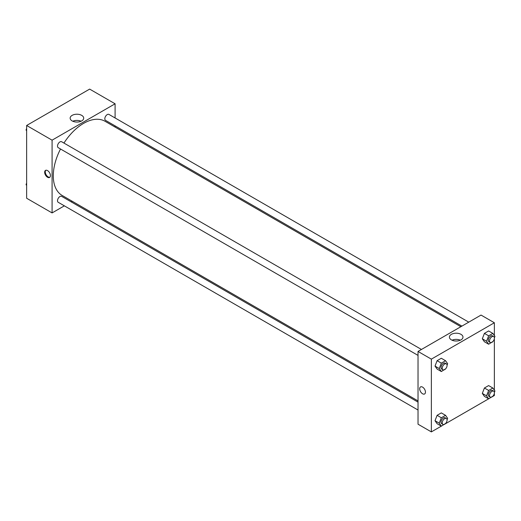 <?xml version="1.0" encoding="UTF-8"?>
<svg xmlns="http://www.w3.org/2000/svg" width="521" height="521" viewBox="0 0 521 521"><rect width="100%" height="100%" fill="white"/><g stroke="black" fill="none" stroke-linecap="round" stroke-linejoin="round"><path stroke-width="0.78" d="M64.357 205.841L52.08 212.926L26.636 198.24L26.636 125.483L89.645 89.104L115.095 103.79L115.095 117.967M115.095 125.887L115.095 127.078M72.132 115.369A6.78 3.914 180 0 1 79.518 114.516A6.78 3.914 180 0 1 83.699 118.137A6.78 3.914 180 0 1 76.926 122.051A6.78 3.914 180 0 1 70.146 118.137A6.78 3.914 180 0 1 72.132 115.369M52.08 212.926L52.08 140.169L26.636 125.483M52.08 140.169L115.095 103.79M81.074 121.23A6.78 3.914 0 0 0 72.777 121.23M47.541 177.251A4.07 2.351 60 0 1 44.878 173.662A4.07 2.351 60 0 1 45.503 170.4A4.07 2.351 60 0 1 49.573 172.751A4.07 2.351 60 0 1 49.573 177.453A4.07 2.351 60 0 1 47.541 177.251M45.835 170.263A4.07 2.351 -120 0 0 45.581 173.591A4.07 2.351 -120 0 0 48.147 176.899A4.07 2.351 -120 0 0 49.86 177.238M72.25 201.282L71.214 201.881M421.45 349.467L61.647 141.738A3.426 1.98 120 0 0 58.222 143.718A3.426 1.98 120 0 0 58.222 147.671L418.024 355.4M418.024 402.114L61.647 196.358A3.426 1.98 120 0 0 59.01 197.277A3.426 1.98 120 0 0 57.512 200.728A3.426 1.98 120 0 0 58.222 202.298L418.024 410.027M468.757 322.154L108.954 114.425A3.426 1.98 120 0 0 106.31 115.343A3.426 1.98 120 0 0 104.819 118.795A3.426 1.98 120 0 0 105.529 120.358L461.906 326.113M60.521 148.999A42.839 24.734 120 0 0 53.292 175.851A42.839 24.734 120 0 0 62.168 195.46L418.024 400.916M460.864 326.713L105.008 121.256A42.839 24.734 120 0 0 63.953 143.067M441.326 426.145L431.355 431.896L418.024 424.205L418.024 351.447L481.033 315.068L494.364 322.76L494.364 335.55M445.559 423.697L488.626 398.832M492.866 396.383L494.364 395.517L494.364 393.147M435.009 366.1L437.106 369.083L435.009 366.1L437.106 360.688L435.009 366.1L439.249 368.549L441.346 363.137L445.546 360.714L447.643 363.697L447.07 365.175M441.307 358.266L437.106 360.688L441.307 358.266L445.546 360.714M482.316 338.787L484.413 341.769L482.316 338.787L484.413 333.375L482.316 338.787L486.555 341.235L488.652 335.824L492.853 333.401L494.95 336.39L494.377 337.862M488.613 330.952L484.413 333.375L488.613 330.952L492.853 333.401M482.316 393.407L484.413 396.396L482.316 393.407L484.413 388.002L482.316 393.407L486.555 395.856L488.652 390.45L492.853 388.028L494.95 391.01L494.377 392.489M488.613 385.579L484.413 388.002L488.613 385.579L492.853 388.028M431.355 431.896L431.355 359.138L494.364 322.76M494.364 338.52L494.364 390.177M435.009 420.721L437.106 423.71L435.009 420.721L437.106 415.315L435.009 420.721L439.249 423.169L441.346 417.764L445.546 415.335L447.643 418.324L447.07 419.802M441.307 412.892L437.106 415.315L441.307 412.892L445.546 415.335M451.401 339.874A6.78 3.914 180 0 1 449.415 337.107A6.78 3.914 180 0 1 456.194 333.193A6.78 3.914 180 0 1 462.974 337.107A6.78 3.914 180 0 1 458.786 340.721A6.78 3.914 180 0 1 451.401 339.874M431.355 359.138L418.024 351.447M425.449 392.111A4.07 2.351 60 0 1 424.602 393.974A4.07 2.351 60 0 1 420.532 391.623A4.07 2.351 60 0 1 420.532 386.921A4.07 2.351 60 0 1 423.671 388.015A4.07 2.351 60 0 1 425.449 392.111M460.343 340.2A6.78 3.914 0 0 0 452.046 340.2M420.532 386.921A4.07 2.351 -120 0 0 420.532 391.623A4.07 2.351 -120 0 0 424.602 393.974M445.676 368.777L441.346 371.532L439.249 368.549M446.373 363.853L445.162 363.157A3.426 1.98 120 0 0 442.518 364.075A3.426 1.98 120 0 0 441.02 367.52A3.426 1.98 120 0 0 441.73 369.089L442.948 369.793A3.426 1.98 120 0 0 446.373 367.813A3.426 1.98 120 0 0 446.373 363.853A3.426 1.98 120 0 0 443.729 364.772A3.426 1.98 120 0 0 442.238 368.223A3.426 1.98 120 0 0 442.948 369.793M441.346 371.532L437.106 369.083M441.346 363.137L437.106 360.688M492.983 341.463L488.652 344.218L486.555 341.235M493.68 336.54L492.469 335.843A3.426 1.98 120 0 0 489.825 336.761A3.426 1.98 120 0 0 488.327 340.213A3.426 1.98 120 0 0 489.037 341.776L490.248 342.479A3.426 1.98 120 0 0 493.68 340.5A3.426 1.98 120 0 0 493.68 336.54A3.426 1.98 120 0 0 491.036 337.458A3.426 1.98 120 0 0 489.538 340.91A3.426 1.98 120 0 0 490.248 342.479M488.652 344.218L484.413 341.769M488.652 335.824L484.413 333.375M445.676 423.404L441.346 426.158L439.249 423.169M446.373 418.48L445.162 417.777A3.426 1.98 120 0 0 442.518 418.695A3.426 1.98 120 0 0 441.02 422.147A3.426 1.98 120 0 0 441.73 423.716L442.948 424.413A3.426 1.98 120 0 0 446.373 422.433A3.426 1.98 120 0 0 446.373 418.48A3.426 1.98 120 0 0 443.729 419.398A3.426 1.98 120 0 0 442.238 422.844A3.426 1.98 120 0 0 442.948 424.413M441.346 426.158L437.106 423.71M441.346 417.764L437.106 415.315M492.983 396.09L488.652 398.845L486.555 395.856M493.68 391.167L492.469 390.47A3.426 1.98 120 0 0 489.825 391.388A3.426 1.98 120 0 0 488.327 394.833A3.426 1.98 120 0 0 489.037 396.403L490.248 397.106A3.426 1.98 120 0 0 493.68 395.126A3.426 1.98 120 0 0 493.68 391.167A3.426 1.98 120 0 0 491.036 392.085A3.426 1.98 120 0 0 489.538 395.537A3.426 1.98 120 0 0 490.248 397.106M488.652 398.845L484.413 396.396M488.652 390.45L484.413 388.002M26.636 130.823L26.05 129.989L26.636 128.479M28.134 124.617L32.374 122.168M26.636 130.328L26.05 129.989M75.441 97.303L79.674 94.855M26.636 185.45L26.05 184.61L26.636 183.099M26.636 184.948L26.05 184.61"/></g></svg>
